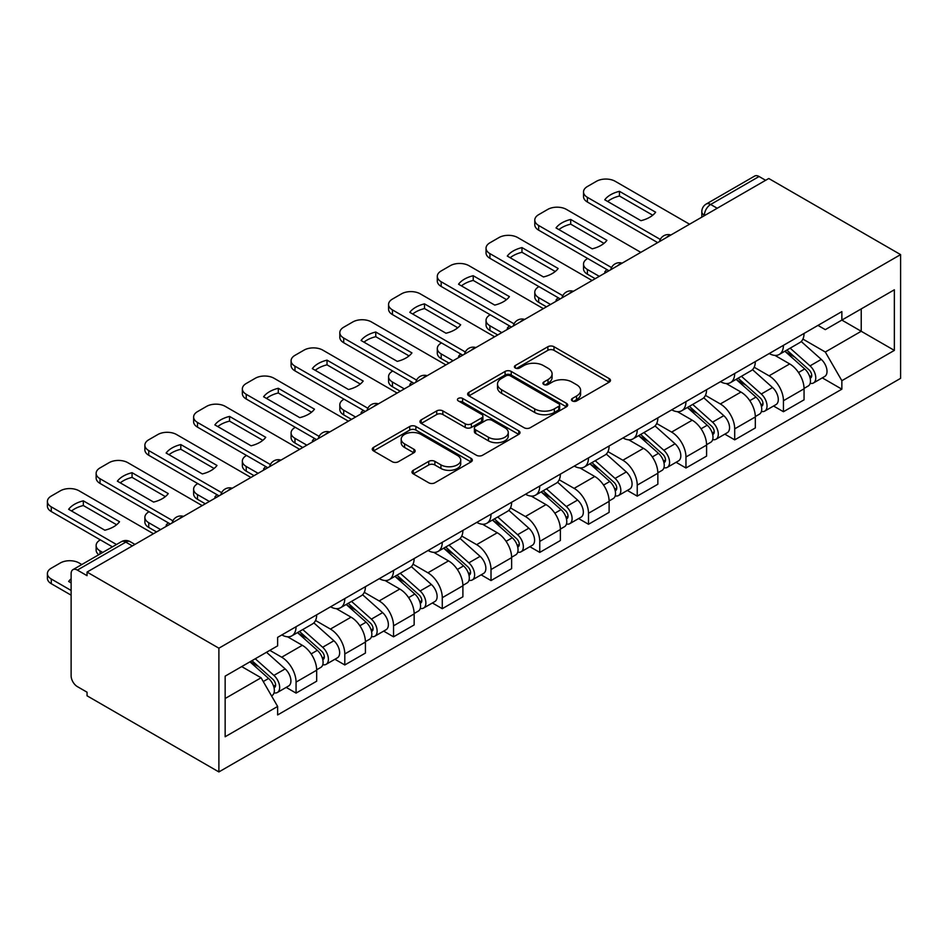 <?xml version="1.0" encoding="UTF-8"?>
<svg xmlns="http://www.w3.org/2000/svg" width="948" height="948" viewBox="0 0 948 948"><rect width="100%" height="100%" fill="white"/><g stroke="black" fill="none" stroke-linecap="round" stroke-linejoin="round"><path stroke-width="1.42" d="M572.331 400.945A3.034 1.754 0 0 0 576.621 400.945L609.209 382.139A4.337 2.5 0 0 0 610.476 380.361A4.337 2.5 0 0 0 609.209 378.596L554.011 346.731A4.337 2.5 0 0 0 547.873 346.731L515.297 365.537A3.034 1.754 0 0 0 514.409 366.781A3.034 1.754 0 0 0 515.297 368.014A3.034 1.754 0 0 0 519.587 368.014L523.806 365.584A13.876 8.011 0 0 1 543.429 365.584L548.027 368.239A13.876 8.011 0 0 1 552.091 373.903A13.876 8.011 0 0 1 548.027 379.567L543.808 382.008A3.034 1.754 0 0 0 542.92 383.241A3.034 1.754 0 0 0 543.808 384.485A3.034 1.754 0 0 0 548.11 384.485L552.329 382.044A13.876 8.011 0 0 1 571.952 382.044L576.55 384.698A13.876 8.011 0 0 1 580.614 390.375A13.876 8.011 0 0 1 576.55 396.039L572.331 398.468A3.034 1.754 0 0 0 571.443 399.712A3.034 1.754 0 0 0 572.331 400.945L572.331 398.468M413.257 470.303A4.337 2.5 0 0 0 411.977 472.08A4.337 2.5 0 0 0 413.257 473.846L428.733 482.793A4.337 2.5 0 0 0 434.871 482.793L471.061 461.901A4.337 2.5 0 0 0 472.329 460.124A4.337 2.5 0 0 0 471.061 458.358L415.864 426.481A4.337 2.5 0 0 0 409.726 426.481L373.536 447.385A4.337 2.5 0 0 0 372.268 449.151A4.337 2.5 0 0 0 373.536 450.916L392.247 461.723A4.337 2.5 0 0 0 398.373 461.723L413.861 452.777A4.337 2.5 0 0 0 415.141 451.011A4.337 2.5 0 0 0 413.861 449.234L404.583 443.877A11.601 6.695 0 0 1 401.194 439.149A11.601 6.695 0 0 1 408.351 432.963A11.601 6.695 0 0 1 420.995 434.409L457.339 455.396A11.601 6.695 0 0 1 460.728 460.124A11.601 6.695 0 0 1 453.571 466.309A11.601 6.695 0 0 1 440.927 464.864L434.871 461.368A4.337 2.5 0 0 0 428.733 461.368L413.257 470.303L413.257 473.846M218.893 648.195L87.05 572.071L768.757 178.497L900.6 254.609L218.893 648.195L218.893 771.933L900.6 378.347L900.6 254.609M524.114 427.726A4.337 2.5 0 0 0 530.24 427.726L566.43 406.834A4.337 2.5 0 0 0 567.698 405.069A4.337 2.5 0 0 0 566.43 403.291L511.233 371.426A4.337 2.5 0 0 0 505.094 371.426L468.916 392.318A4.337 2.5 0 0 0 467.637 394.084A4.337 2.5 0 0 0 468.916 395.861L524.114 427.726M459.543 401.608A3.034 1.754 0 0 1 462.624 402.035L462.624 398.421L518.746 430.83A4.337 2.5 0 0 1 520.014 432.596A4.337 2.5 0 0 1 518.746 434.362L482.556 455.253A4.337 2.5 0 0 1 476.429 455.253L421.22 423.389L421.22 419.846A4.337 2.5 0 0 0 419.952 421.623A4.337 2.5 0 0 0 421.22 423.389M421.22 419.846L436.708 410.911A4.337 2.5 0 0 1 442.846 410.911L465.231 423.827A4.337 2.5 0 0 0 471.369 423.827L481.643 417.902A4.337 2.5 0 0 0 482.911 416.125A4.337 2.5 0 0 0 481.643 414.359L458.334 400.909A3.034 1.754 0 0 1 457.446 399.665A3.034 1.754 0 0 1 459.318 398.041A3.034 1.754 0 0 1 462.624 398.421M87.05 572.071L87.05 575.673L77.369 570.092A8.84 5.107 -120 0 0 72.949 569.653A8.84 5.107 -120 0 0 71.124 573.694L71.124 675.794A8.84 5.107 -120 0 0 77.369 686.613L87.05 692.206L87.05 695.808L218.893 771.933M717.209 208.252L710.645 204.472A8.84 5.107 60 0 0 706.224 204.033L754.655 176.067A8.84 5.107 60 0 1 759.075 176.506L710.645 204.472A8.84 5.107 120 0 0 704.4 215.291L704.4 215.646M765.629 180.298L759.075 176.506M783.439 345.345A20.323 11.732 60 0 1 779.232 354.469L799.851 342.56A20.323 11.732 -120 0 0 804.058 333.435M754.181 367.231L769.065 375.823A20.323 11.732 60 0 1 783.439 400.72L804.058 388.81A20.323 11.732 -120 0 0 789.696 363.925L774.931 355.393M804.058 388.81L804.058 399.819L783.439 411.716L773.556 406.017M779.232 354.469A20.323 11.732 60 0 1 769.231 353.545M783.439 400.72L783.439 411.716M734.7 373.476A20.323 11.732 60 0 1 730.493 382.601L751.112 370.704A20.323 11.732 -120 0 0 755.319 361.579M724.817 434.148L734.7 439.86L755.319 427.951L755.319 416.954A20.323 11.732 -120 0 0 740.957 392.057L726.192 383.537M730.493 382.601A20.323 11.732 60 0 1 720.492 381.689M705.442 395.363L720.338 403.966A20.323 11.732 60 0 1 734.7 428.851L734.7 439.86M685.961 401.62A20.323 11.732 60 0 1 681.754 410.745L702.373 398.835A20.323 11.732 -120 0 0 706.58 389.711M676.078 462.292L685.961 467.992L706.592 456.095L706.592 445.086A20.323 11.732 -120 0 0 692.218 420.201L677.453 411.681M681.754 410.745A20.323 11.732 60 0 1 671.753 409.82M656.703 423.507L671.599 432.098A20.323 11.732 60 0 1 685.961 456.995L685.961 467.992M637.234 429.752A20.323 11.732 60 0 1 633.015 438.877L653.634 426.979A20.323 11.732 -120 0 0 657.853 417.855M627.339 490.424L637.234 496.136L657.853 484.227L657.853 473.23A20.323 11.732 -120 0 0 643.479 448.333L628.714 439.813M633.015 438.877A20.323 11.732 60 0 1 623.014 437.964M607.964 451.639L622.86 460.242A20.323 11.732 60 0 1 637.234 485.127L637.234 496.136M588.495 457.896A20.323 11.732 60 0 1 584.276 467.02L604.907 455.111A20.323 11.732 -120 0 0 609.114 445.987M578.6 518.568L588.495 524.268L609.114 512.37L609.114 501.362A20.323 11.732 -120 0 0 594.74 476.477L579.975 467.957M584.276 467.02A20.323 11.732 60 0 1 574.275 466.096M559.225 479.783L574.121 488.374A20.323 11.732 60 0 1 588.495 513.271L588.495 524.268M539.756 486.028A20.323 11.732 60 0 1 535.549 495.152L556.168 483.255A20.323 11.732 -120 0 0 560.375 474.13M529.861 546.7L539.756 552.411L560.375 540.502L560.375 529.505A20.323 11.732 -120 0 0 546.001 504.609L531.247 496.088M535.549 495.152A20.323 11.732 60 0 1 525.536 494.24M510.486 507.915L525.382 516.518A20.323 11.732 60 0 1 539.756 541.415L539.756 552.411M491.017 514.172A20.323 11.732 60 0 1 486.81 523.296L507.429 511.387A20.323 11.732 -120 0 0 511.636 502.262M481.134 574.844L491.017 580.555L511.636 568.646L511.636 557.637A20.323 11.732 -120 0 0 497.262 532.752L482.508 524.232M486.81 523.296A20.323 11.732 60 0 1 476.797 522.384M461.747 536.058L476.643 544.65A20.323 11.732 60 0 1 491.017 569.547L491.017 580.555M442.278 542.315A20.323 11.732 60 0 1 438.071 551.428L458.69 539.531A20.323 11.732 -120 0 0 462.897 530.406M432.395 602.975L442.278 608.687L462.897 596.79L462.897 585.781A20.323 11.732 -120 0 0 448.523 560.884L433.769 552.364M438.071 551.428A20.323 11.732 60 0 1 428.058 550.515M413.008 564.19L427.904 572.793A20.323 11.732 60 0 1 442.278 597.69L442.278 608.687M393.539 570.447A20.323 11.732 60 0 1 389.332 579.572L409.951 567.662A20.323 11.732 -120 0 0 414.158 558.55M383.656 631.119L393.539 636.831L414.158 624.922L414.158 613.925A20.323 11.732 -120 0 0 399.783 589.028L385.03 580.508M389.332 579.572A20.323 11.732 60 0 1 379.33 578.659M364.281 592.334L379.164 600.937A20.323 11.732 60 0 1 393.539 625.822L393.539 636.831M344.799 598.591A20.323 11.732 60 0 1 340.593 607.715L361.212 595.806A20.323 11.732 -120 0 0 365.418 586.682M334.917 659.263L344.799 664.963L365.418 653.065L365.418 642.057A20.323 11.732 -120 0 0 351.056 617.172L336.291 608.64M340.593 607.715A20.323 11.732 60 0 1 330.591 606.791M315.542 620.478L330.425 629.069A20.323 11.732 60 0 1 344.799 653.966L344.799 664.963M296.06 626.723A20.323 11.732 60 0 1 291.854 635.847L312.473 623.95A20.323 11.732 -120 0 0 316.679 614.825M286.178 687.395L296.06 693.106L316.679 681.197L316.679 670.2A20.323 11.732 -120 0 0 302.317 645.304L287.552 636.783M291.854 635.847A20.323 11.732 60 0 1 281.852 634.935M269.825 650.352L281.698 657.213A20.323 11.732 60 0 1 296.06 682.098L296.06 693.106M817.97 325.413L825.305 329.643L894.355 289.78L861.234 308.906L861.234 331.267L825.305 352.016L802.92 339.088M225.15 698.51L261.079 677.773L277.634 706.45L225.15 736.75L225.15 676.149L277.634 645.849L277.634 637.364L841.86 311.608L841.86 320.092L894.355 350.393L841.86 380.693L825.305 352.016M894.355 289.78L894.355 350.393M277.634 706.45L277.634 714.934L841.86 389.178L841.86 380.693M261.079 677.773L241.704 666.586M822.295 377.873L841.86 389.178M573.552 401.371L576.55 399.641A13.876 8.011 0 0 0 580.614 393.977L580.614 390.375M552.091 373.903L552.091 377.505A13.876 8.011 0 0 1 548.027 383.182L545.029 384.912M609.149 382.174L554.011 350.333A4.337 2.5 0 0 0 547.873 350.333L516.506 368.44M566.371 406.87L511.233 375.029A4.337 2.5 0 0 0 505.094 375.029L468.964 395.897M558.763 406.301A3.034 1.754 0 0 0 559.652 405.069A3.034 1.754 0 0 0 558.763 403.824L510.308 375.846A3.034 1.754 0 0 0 506.019 375.846L501.575 378.418A13.876 8.011 0 0 0 497.51 384.082A13.876 8.011 0 0 0 501.575 389.746L534.696 408.872A13.876 8.011 0 0 0 554.319 408.872L558.763 406.301L558.763 409.915A3.034 1.754 0 0 0 559.652 408.671L559.652 405.069M497.51 384.082L497.51 387.696A13.876 8.011 0 0 0 501.575 393.361L501.575 389.746M558.763 409.915L554.319 412.475A13.876 8.011 0 0 1 534.696 412.475L501.575 393.361M421.279 423.424L436.708 414.513L436.708 410.911M482.911 416.125L482.911 419.739A4.337 2.5 0 0 1 481.643 421.505L471.369 427.441A4.337 2.5 0 0 1 465.231 427.441L442.846 414.513A4.337 2.5 0 0 0 436.708 414.513M462.624 402.035L518.686 434.397M488.457 437.241A11.601 6.695 0 0 0 501.101 438.699A11.601 6.695 0 0 0 508.27 432.501A11.601 6.695 0 0 0 504.869 427.773L492.059 420.379A4.337 2.5 0 0 0 485.933 420.379L475.659 426.316A4.337 2.5 0 0 0 474.391 428.081A4.337 2.5 0 0 0 475.659 429.847L488.457 437.241L488.457 440.856A11.601 6.695 0 0 0 501.101 442.301A11.601 6.695 0 0 0 508.27 436.116L508.27 432.501M474.391 428.081L474.391 431.684A4.337 2.5 0 0 0 475.659 433.461L475.659 429.847M488.457 440.856L475.659 433.461M460.728 460.124L460.728 463.738A11.601 6.695 0 0 1 453.571 469.924A11.601 6.695 0 0 1 440.927 468.466L434.871 464.97A4.337 2.5 0 0 0 428.733 464.97L413.304 473.882M401.194 439.149L401.194 442.752A11.601 6.695 0 0 0 404.583 447.492L404.583 443.877M413.802 452.812L404.583 447.492M471.002 461.925L415.864 430.096A4.337 2.5 0 0 0 409.726 430.096L373.595 450.952M784.849 351.222L804.71 368.938A11.044 6.375 60 0 1 808.182 386.026L804.058 388.396M605.831 272.562L604.765 271.946A27.611 15.938 -0 0 1 606.921 269.576M785.382 351.684L794.72 357.088M587.713 258.496L587.393 258.674A13.26 7.655 -0 0 0 583.518 264.077A13.26 7.655 -0 0 0 587.393 269.493L599.266 276.342M786.852 350.061L808.952 369.779A5.297 3.057 60 0 1 810.623 377.979A5.297 3.057 60 0 1 810.137 378.169M790.158 348.153L810.019 365.881A11.044 6.375 60 0 1 813.491 382.956A11.044 6.375 60 0 1 810.149 383.312M801.238 341.505L821.264 359.387A11.044 6.375 60 0 1 824.736 376.463L813.491 382.956M595.202 278.688L587.393 274.185A13.26 7.655 180 0 1 583.518 268.77L583.518 264.077M652.734 215.22L619.447 196.011A27.611 15.938 180 0 0 607.668 201.474M657.687 242.617L587.393 202.031A13.26 7.655 180 0 1 583.518 196.627L583.518 191.934A13.26 7.655 -0 0 0 587.393 197.338L587.393 202.031M619.447 191.318A27.611 15.938 180 0 0 604.765 199.791L640.955 220.683A27.611 15.938 180 0 0 655.637 212.21L619.447 191.318L619.447 196.011M689.563 224.214L615.205 181.293A13.26 7.655 -0 0 0 596.458 181.293L587.393 186.519A13.26 7.655 -0 0 0 583.518 191.934M660.282 239.417L587.393 197.338M736.11 379.354L755.971 397.082A11.044 6.375 60 0 1 759.443 414.158L755.319 416.539M557.092 300.694L556.026 300.078A27.611 15.938 -0 0 1 558.182 297.719M736.643 379.828L745.993 385.22M538.974 286.628L538.665 286.806A13.26 7.655 -0 0 0 534.779 292.221A13.26 7.655 -0 0 0 538.665 297.636L550.527 304.486M738.113 378.205L760.213 397.923A5.297 3.057 60 0 1 761.884 406.123A5.297 3.057 60 0 1 761.398 406.313M741.419 376.297L761.28 394.013A11.044 6.375 60 0 1 764.752 411.088A11.044 6.375 60 0 1 761.422 411.444M752.499 369.649L772.537 387.519A11.044 6.375 60 0 1 775.997 404.606L764.752 411.088M546.475 306.832L538.665 302.317A13.26 7.655 180 0 1 534.779 296.914L534.779 292.221M687.371 407.498L707.232 425.214A11.044 6.375 60 0 1 710.704 442.301L706.58 444.683M508.353 328.838L507.287 328.221A27.611 15.938 -0 0 1 509.443 325.851M687.904 407.972L697.254 413.364M490.235 314.772L489.926 314.949A13.26 7.655 -0 0 0 486.04 320.365A13.26 7.655 -0 0 0 489.926 325.768L501.788 332.63M689.374 406.337L711.474 426.055A5.297 3.057 60 0 1 713.145 434.255A5.297 3.057 60 0 1 712.659 434.445M692.692 404.429L712.552 422.156A11.044 6.375 60 0 1 716.013 439.232A11.044 6.375 60 0 1 712.683 439.588M703.76 397.781L723.798 415.662A11.044 6.375 60 0 1 727.258 432.738L716.013 439.232M497.736 334.964L489.926 330.461A13.26 7.655 180 0 1 486.04 325.046L486.04 320.365M603.995 243.363L570.708 224.143A27.611 15.938 180 0 0 558.929 229.606M608.96 270.761L538.665 230.174A13.26 7.655 180 0 1 534.779 224.759L534.779 220.066A13.26 7.655 -0 0 0 538.665 225.482L538.665 230.174M570.708 219.45A27.611 15.938 180 0 0 556.026 227.935L592.216 248.826A27.611 15.938 180 0 0 606.898 240.342L570.708 219.45L570.708 224.143M640.824 252.358L566.466 209.425A13.26 7.655 -0 0 0 547.719 209.425L538.665 214.663A13.26 7.655 -0 0 0 534.779 220.066M611.543 267.561L538.665 225.482M555.255 271.495L521.969 252.287A27.611 15.938 180 0 0 510.19 257.749M560.221 298.893L489.926 258.306A13.26 7.655 180 0 1 486.04 252.903L486.04 248.21A13.26 7.655 -0 0 0 489.926 253.626L489.926 258.306M521.969 247.594A27.611 15.938 180 0 0 507.287 256.067L543.477 276.958A27.611 15.938 180 0 0 558.159 268.485L521.969 247.594L521.969 252.287M592.085 280.501L517.726 237.569A13.26 7.655 -0 0 0 498.98 237.569L489.926 242.795A13.26 7.655 -0 0 0 486.04 248.21M562.804 295.705L489.926 253.626M638.644 435.642L658.493 453.357A11.044 6.375 60 0 1 661.965 470.433L657.841 472.815M459.614 356.969L458.548 356.365A27.611 15.938 -0 0 1 460.704 353.995M639.165 436.104L648.515 441.507M441.495 342.903L441.187 343.081A13.26 7.655 -0 0 0 437.301 348.497A13.26 7.655 -0 0 0 441.187 353.912L453.049 360.761M640.647 434.48L662.735 454.199A5.297 3.057 60 0 1 664.406 462.399A5.297 3.057 60 0 1 663.92 462.588M643.953 432.572L663.813 450.288A11.044 6.375 60 0 1 667.274 467.376A11.044 6.375 60 0 1 663.944 467.731M655.021 425.925L675.059 443.794A11.044 6.375 60 0 1 678.519 460.882L667.274 467.376M448.996 363.108L441.187 358.605A13.26 7.655 180 0 1 437.301 353.189L437.301 348.497M589.905 463.773L609.765 481.501A11.044 6.375 60 0 1 613.226 498.577L609.102 500.959M410.875 385.113L409.809 384.497A27.611 15.938 -0 0 1 411.965 382.139M590.426 464.247L599.776 469.639M392.756 371.047L392.448 371.225A13.26 7.655 -0 0 0 388.561 376.64A13.26 7.655 -0 0 0 392.448 382.044L404.322 388.905M591.908 462.612L614.008 482.342A5.297 3.057 60 0 1 615.667 490.531A5.297 3.057 60 0 1 615.181 490.732M595.214 460.704L615.074 478.432A11.044 6.375 60 0 1 618.534 495.508A11.044 6.375 60 0 1 615.205 495.863M606.282 454.056L626.32 471.938A11.044 6.375 60 0 1 629.792 489.014L618.534 495.508M400.257 391.251L392.448 386.737A13.26 7.655 180 0 1 388.561 381.321L388.561 376.64M541.166 491.917L561.026 509.633A11.044 6.375 60 0 1 564.487 526.709L560.363 529.091M362.136 413.257L361.07 412.641A27.611 15.938 -0 0 1 363.226 410.271M541.687 492.379L551.037 497.783M344.017 399.179L343.709 399.369A13.26 7.655 -0 0 0 339.822 404.772A13.26 7.655 -0 0 0 343.709 410.188L355.583 417.037M543.168 490.756L565.269 510.474A5.297 3.057 60 0 1 566.928 518.674A5.297 3.057 60 0 1 566.442 518.864M546.475 488.848L566.335 506.564A11.044 6.375 60 0 1 569.795 523.651A11.044 6.375 60 0 1 566.466 524.007M557.543 482.2L577.581 500.07A11.044 6.375 60 0 1 581.053 517.158L569.795 523.651M351.518 419.383L343.709 414.88A13.26 7.655 180 0 1 339.822 409.465L339.822 404.772M506.516 299.639L473.23 280.418A27.611 15.938 180 0 0 461.463 285.881M511.482 327.036L441.187 286.45A13.26 7.655 180 0 1 437.301 281.035L437.301 276.342A13.26 7.655 -0 0 0 441.187 281.757L441.187 286.45M473.23 275.726A27.611 15.938 180 0 0 458.548 284.21L494.738 305.102A27.611 15.938 180 0 0 509.42 296.629L473.23 275.726L473.23 280.418M543.346 308.633L468.987 265.701A13.26 7.655 -0 0 0 450.241 265.701L441.187 270.938A13.26 7.655 -0 0 0 437.301 276.342M514.065 323.837L441.187 281.757M457.777 327.771L424.503 308.562A27.611 15.938 180 0 0 412.724 314.025M462.743 355.168L392.448 314.582A13.26 7.655 180 0 1 388.561 309.178L388.561 304.486A13.26 7.655 -0 0 0 392.448 309.901L392.448 314.582M424.503 303.87A27.611 15.938 180 0 0 409.809 312.342L445.998 333.234A27.611 15.938 180 0 0 460.681 324.761L424.503 303.87L424.503 308.562M494.607 336.777L420.248 293.844A13.26 7.655 -0 0 0 401.502 293.844L392.448 299.07A13.26 7.655 -0 0 0 388.561 304.486M465.326 351.981L392.448 309.901M409.038 355.915L375.764 336.694A27.611 15.938 180 0 0 363.985 342.169M414.003 383.312L343.709 342.726A13.26 7.655 180 0 1 339.822 337.31L339.822 332.63A13.26 7.655 -0 0 0 343.709 338.033L343.709 342.726M375.764 332.013A27.611 15.938 180 0 0 361.07 340.486L397.259 361.378A27.611 15.938 180 0 0 411.942 352.905L375.764 332.013L375.764 336.694M445.868 364.909L371.509 321.976A13.26 7.655 -0 0 0 352.774 321.976L343.709 327.214A13.26 7.655 -0 0 0 339.822 332.63M416.599 380.112L343.709 338.033M492.427 520.049L512.287 537.777A11.044 6.375 60 0 1 515.748 554.853L511.636 557.234M313.397 441.389L312.342 440.773A27.611 15.938 -0 0 1 314.487 438.414M492.948 520.523L502.298 525.915M295.29 427.323L294.97 427.501A13.26 7.655 -0 0 0 291.083 432.916A13.26 7.655 -0 0 0 294.97 438.32L306.844 445.181M494.429 518.9L516.53 538.618A5.297 3.057 60 0 1 518.189 546.806A5.297 3.057 60 0 1 517.703 547.008M497.736 516.98L517.596 534.708A11.044 6.375 60 0 1 521.068 551.783A11.044 6.375 60 0 1 517.726 552.139M508.815 510.332L528.842 528.214A11.044 6.375 60 0 1 532.314 545.29L521.068 551.783M302.779 447.527L294.97 443.012A13.26 7.655 180 0 1 291.083 437.609L291.083 432.916M360.299 384.047L327.024 364.838A27.611 15.938 180 0 0 315.246 370.301M365.264 411.444L294.97 370.858A13.26 7.655 180 0 1 291.083 365.454L291.083 360.761A13.26 7.655 -0 0 0 294.97 366.177L294.97 370.858M327.024 360.145A27.611 15.938 180 0 0 312.342 368.63L348.52 389.521A27.611 15.938 180 0 0 363.203 381.037L327.024 360.145L327.024 364.838M397.129 393.053L322.782 350.12A13.26 7.655 -0 0 0 304.035 350.12L294.97 355.346A13.26 7.655 -0 0 0 291.083 360.761M367.86 408.256L294.97 366.177M443.688 548.193L463.548 565.909A11.044 6.375 60 0 1 467.02 582.996L462.897 585.366M264.67 469.533L263.603 468.916A27.611 15.938 -0 0 1 265.748 466.546M444.209 548.655L453.559 554.059M246.551 455.455L246.231 455.644A13.26 7.655 -0 0 0 242.356 461.048A13.26 7.655 -0 0 0 246.231 466.463L258.105 473.313M445.69 547.032L467.791 566.75A5.297 3.057 60 0 1 469.45 574.95A5.297 3.057 60 0 1 468.976 575.14M448.996 545.124L468.857 562.839A11.044 6.375 60 0 1 472.329 579.927A11.044 6.375 60 0 1 468.987 580.283M460.076 538.476L480.103 556.346A11.044 6.375 60 0 1 483.575 573.433L472.329 579.927M254.04 475.659L246.231 471.156A13.26 7.655 180 0 1 242.356 465.741L242.356 461.048M311.56 412.19L278.285 392.97A27.611 15.938 180 0 0 266.507 398.444M316.525 439.588L246.231 399.001A13.26 7.655 180 0 1 242.356 393.586L242.356 388.905A13.26 7.655 -0 0 0 246.231 394.309L246.231 399.001M278.285 388.289A27.611 15.938 180 0 0 263.603 396.762L299.781 417.653A27.611 15.938 180 0 0 314.475 409.181L278.285 388.289L278.285 392.97M348.39 421.185L274.043 378.264A13.26 7.655 -0 0 0 255.296 378.264L246.231 383.49A13.26 7.655 -0 0 0 242.356 388.905M319.121 436.388L246.231 394.309M394.949 576.325L414.809 594.052A11.044 6.375 60 0 1 418.281 611.128L414.158 613.51M215.931 497.664L214.864 497.048A27.611 15.938 -0 0 1 217.009 494.69M395.47 576.799L404.82 582.191M197.812 483.599L197.492 483.776A13.26 7.655 -0 0 0 193.617 489.192A13.26 7.655 -0 0 0 197.492 494.607L209.366 501.456M396.951 575.175L419.052 594.894A5.297 3.057 60 0 1 420.711 603.094A5.297 3.057 60 0 1 420.237 603.284M400.257 573.267L420.118 590.983A11.044 6.375 60 0 1 423.59 608.059A11.044 6.375 60 0 1 420.248 608.415M411.337 566.608L431.364 584.489A11.044 6.375 60 0 1 434.836 601.565L423.59 608.059M205.301 503.803L197.492 499.288A13.26 7.655 180 0 1 193.617 493.884L193.617 489.192M262.821 440.322L229.546 421.113A27.611 15.938 180 0 0 217.767 426.576M267.786 467.719L197.492 427.145A13.26 7.655 180 0 1 193.617 421.73L193.617 417.037A13.26 7.655 -0 0 0 197.492 422.453L197.492 427.145M229.546 416.421A27.611 15.938 180 0 0 214.864 424.905L251.054 445.797A27.611 15.938 180 0 0 265.736 437.312L229.546 416.421L229.546 421.113M299.663 449.328L225.304 406.396A13.26 7.655 -0 0 0 206.557 406.396L197.492 411.633A13.26 7.655 -0 0 0 193.617 417.037M270.381 464.532L197.492 422.453M346.21 604.469L366.07 622.184A11.044 6.375 60 0 1 369.542 639.272L365.418 641.642M167.192 525.808L166.125 525.192A27.611 15.938 -0 0 1 168.282 522.822M346.743 604.931L356.081 610.334M149.073 511.742L148.753 511.92A13.26 7.655 -0 0 0 144.878 517.324A13.26 7.655 -0 0 0 148.753 522.739L160.627 529.588M348.212 603.307L370.312 623.026A5.297 3.057 60 0 1 371.983 631.226A5.297 3.057 60 0 1 371.498 631.415M351.518 601.399L371.379 619.127A11.044 6.375 60 0 1 374.851 636.203A11.044 6.375 60 0 1 371.509 636.558M362.598 594.751L382.625 612.633A11.044 6.375 60 0 1 386.097 629.709L374.851 636.203M156.562 531.935L148.753 527.432A13.26 7.655 180 0 1 144.878 522.016L144.878 517.324M214.094 468.466L180.807 449.257A27.611 15.938 180 0 0 169.028 454.72M219.047 495.863L148.753 455.277A13.26 7.655 180 0 1 144.878 449.873L144.878 445.181A13.26 7.655 -0 0 0 148.753 450.584L148.753 455.277M180.807 444.565A27.611 15.938 180 0 0 166.125 453.037L202.315 473.929A27.611 15.938 180 0 0 216.997 465.456L180.807 444.565L180.807 449.257M250.924 477.46L176.565 434.54A13.26 7.655 -0 0 0 157.818 434.54L148.753 439.765A13.26 7.655 -0 0 0 144.878 445.181M221.642 492.664L148.753 450.584M297.471 632.6L317.331 650.328A11.044 6.375 60 0 1 320.803 667.404L316.679 669.786M298.004 633.074L307.353 638.466M100.334 539.874L100.026 540.052A13.26 7.655 -0 0 0 96.139 545.467A13.26 7.655 -0 0 0 100.026 550.883L102.74 552.447M299.473 631.451L321.573 651.169A5.297 3.057 60 0 1 323.244 659.37A5.297 3.057 60 0 1 322.758 659.559M302.779 629.543L322.64 647.259A11.044 6.375 60 0 1 326.112 664.335A11.044 6.375 60 0 1 322.782 664.69M313.859 622.895L333.897 640.765A11.044 6.375 60 0 1 337.358 657.853L326.112 664.335M98.782 554.734A13.26 7.655 180 0 1 96.139 550.16L96.139 545.467M165.355 496.61L132.068 477.389A27.611 15.938 180 0 0 120.289 482.852M170.32 524.007L100.026 483.421A13.26 7.655 180 0 1 96.139 478.005L96.139 473.313A13.26 7.655 -0 0 0 100.026 478.728L100.026 483.421M132.068 472.697A27.611 15.938 180 0 0 117.386 481.181L153.576 502.073A27.611 15.938 180 0 0 168.258 493.588L132.068 472.697L132.068 477.389M202.185 505.604L127.826 462.671A13.26 7.655 -0 0 0 109.079 462.671L100.026 467.909A13.26 7.655 -0 0 0 96.139 473.313M172.903 520.808L100.026 478.728M249.952 661.822L268.592 678.46A11.044 6.375 60 0 1 272.064 695.548L271.519 695.856M71.124 582.89L68.647 581.468A27.611 15.938 -0 0 1 71.124 578.825M250.142 661.716L258.614 666.61M81.812 564.534L79.087 562.958A13.26 7.655 -0 0 0 60.34 562.958L51.287 568.196A13.26 7.655 -0 0 0 47.4 573.611A13.26 7.655 -0 0 0 51.287 579.015L71.124 590.474M251.955 660.673L272.834 679.301A5.297 3.057 60 0 1 274.505 687.501A5.297 3.057 60 0 1 274.019 687.691M255.261 658.765L273.913 675.403A11.044 6.375 60 0 1 277.373 692.478A11.044 6.375 60 0 1 274.043 692.834M266.507 652.271L285.158 668.909A11.044 6.375 60 0 1 288.619 685.985L277.373 692.478M71.124 595.166L51.287 583.707A13.26 7.655 180 0 1 47.4 578.292L47.4 573.611M116.616 524.742L83.329 505.533A27.611 15.938 180 0 0 71.55 510.996M112.433 546.854L51.287 511.553A13.26 7.655 180 0 1 47.4 506.149L47.4 501.456A13.26 7.655 -0 0 0 51.287 506.872L51.287 511.553M83.329 500.84A27.611 15.938 180 0 0 68.647 509.313L104.837 530.205A27.611 15.938 180 0 0 119.519 521.732L83.329 500.84L83.329 505.533M153.446 533.748L79.087 490.815A13.26 7.655 -0 0 0 60.34 490.815L51.287 496.041A13.26 7.655 -0 0 0 47.4 501.456M116.486 544.508L51.287 506.872M704.708 215.469L704.4 215.291A8.84 5.107 0 0 1 701.816 211.677L701.816 217.139M344.799 653.966L365.418 642.057M393.539 625.822L414.158 613.925M442.278 597.69L462.897 585.781M491.017 569.547L511.636 557.637M539.756 541.415L560.375 529.505M588.495 513.271L609.114 501.362M637.234 485.127L657.853 473.23M685.961 456.995L706.592 445.086M734.7 428.851L755.319 416.954M296.06 682.098L316.679 670.2M281.698 657.213L302.317 645.304M330.425 629.069L351.056 617.172M379.164 600.937L399.783 589.028M427.904 572.793L448.523 560.884M476.643 544.65L497.262 532.752M525.382 516.518L546.001 504.609M574.121 488.374L594.74 476.477M622.86 460.242L643.479 448.333M671.599 432.098L692.218 420.201M720.338 403.966L740.957 392.057M769.065 375.823L789.696 363.925M670.106 235.448A8.84 5.107 120 0 0 666.207 237.699M621.367 263.591A8.84 5.107 120 0 0 617.468 265.843M572.639 291.723A8.84 5.107 120 0 0 568.729 293.975M523.9 319.867A8.84 5.107 120 0 0 519.99 322.119M475.161 347.999A8.84 5.107 120 0 0 471.251 350.25M426.422 376.143A8.84 5.107 120 0 0 422.524 378.394M377.683 404.275A8.84 5.107 120 0 0 373.785 406.526M328.944 432.418A8.84 5.107 120 0 0 325.046 434.67M280.205 460.55A8.84 5.107 120 0 0 276.306 462.814M231.466 488.694A8.84 5.107 120 0 0 227.567 490.946M182.727 516.838A8.84 5.107 120 0 0 178.828 519.089M132.353 545.918L125.8 542.126L77.369 570.092M134.948 544.425L130.208 541.687A8.84 5.107 120 0 0 125.8 542.126A8.84 5.107 60 0 0 121.38 541.687L72.949 569.653M576.55 399.641L576.55 396.039M543.808 384.485L543.808 382.008M548.027 383.182L548.027 379.567M515.297 368.014L515.297 365.537M547.873 350.333L547.873 346.731M554.011 350.333L554.011 346.731M609.209 382.139L609.209 378.596M468.916 395.861L468.916 392.318M505.094 375.029L505.094 371.426M511.233 375.029L511.233 371.426M566.43 406.834L566.43 403.291M534.696 412.475L534.696 408.872M554.319 412.475L554.319 408.872M442.846 414.513L442.846 410.911M465.231 427.441L465.231 423.827M471.369 427.441L471.369 423.827M481.643 421.505L481.643 417.902M518.746 434.362L518.746 430.83M428.733 464.97L428.733 461.368M434.871 464.97L434.871 461.368M440.927 468.466L440.927 464.864M413.861 452.777L413.861 449.234M373.536 450.916L373.536 447.385M409.726 430.096L409.726 426.481M415.864 430.096L415.864 426.481M471.061 461.901L471.061 458.358M804.71 368.938L798.524 372.517M811.713 375.55L809.722 376.7M821.264 359.387L810.019 365.881M587.393 274.185L587.393 269.493M755.971 397.082L749.785 400.66M762.974 403.694L760.983 404.843M772.537 387.519L761.28 394.013M538.665 302.317L538.665 297.636M707.232 425.214L701.046 428.792M714.235 431.826L712.244 432.975M723.798 415.662L712.552 422.156M489.926 330.461L489.926 325.768M658.493 453.357L652.307 456.936M665.508 459.97L663.517 461.119M675.059 443.794L663.813 450.288M441.187 358.605L441.187 353.912M609.765 481.501L603.568 485.068M616.769 488.113L614.778 489.263M626.32 471.938L615.074 478.432M392.448 386.737L392.448 382.044M561.026 509.633L554.829 513.212M568.03 516.245L566.039 517.395M577.581 500.07L566.335 506.564M343.709 414.88L343.709 410.188M512.287 537.777L506.09 541.344M519.291 544.389L517.3 545.538M528.842 528.214L517.596 534.708M294.97 443.012L294.97 438.32M463.548 565.909L457.351 569.487M470.552 572.521L468.561 573.67M480.103 556.346L468.857 562.839M246.231 471.156L246.231 466.463M414.809 594.052L408.612 597.619M421.813 600.665L419.822 601.814M431.364 584.489L420.118 590.983M197.492 499.288L197.492 494.607M366.07 622.184L359.885 625.763M373.074 628.797L371.083 629.946M382.625 612.633L371.379 619.127M148.753 527.432L148.753 522.739M317.331 650.328L311.145 653.907M324.334 656.94L322.344 658.09M333.897 640.765L322.64 647.259M100.026 554.023L100.026 550.883M268.592 678.46L263.26 681.553M275.595 685.072L273.605 686.222M285.158 668.909L273.913 675.403M51.287 583.707L51.287 579.015M670.864 235.009A8.84 8.84 0 0 0 659.524 241.562M622.125 263.153A8.84 8.84 0 0 0 610.785 269.694M573.386 291.297A8.84 8.84 0 0 0 562.046 297.838M524.647 319.429A8.84 8.84 0 0 0 513.306 325.982M475.908 347.572A8.84 8.84 0 0 0 464.567 354.114M427.169 375.704A8.84 8.84 0 0 0 415.828 382.257M378.43 403.848A8.84 8.84 0 0 0 367.089 410.389M329.691 431.98A8.84 8.84 0 0 0 318.362 438.533M280.952 460.124A8.84 8.84 0 0 0 269.623 466.665M232.224 488.256A8.84 8.84 0 0 0 220.884 494.809M183.485 516.399A8.84 8.84 0 0 0 172.145 522.941M130.208 541.687A8.84 8.84 0 0 0 121.38 541.687M706.224 204.033A8.84 8.84 0 0 0 701.816 211.677"/></g></svg>
